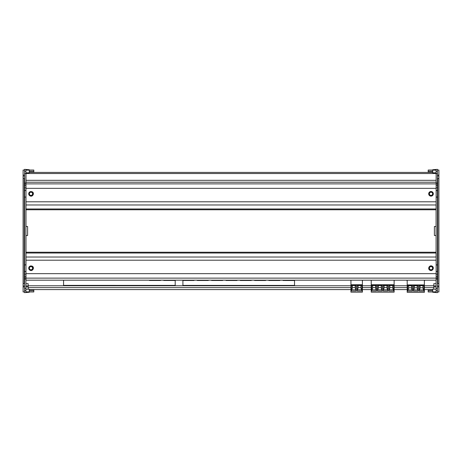 <?xml version="1.0" encoding="UTF-8"?>
<svg xmlns="http://www.w3.org/2000/svg" width="462" height="462" viewBox="0 0 462 462"><rect width="100%" height="100%" fill="white"/><g stroke="black" fill="none" stroke-linecap="round" stroke-linejoin="round"><path stroke-width="0.69" d="M28.17 285.764L350.941 285.764M362.393 285.764L371.223 285.764M394.121 285.764L407.195 285.764M424.364 285.764L433.83 285.764M29.297 172.407L432.703 172.407M29.297 289.593L350.941 289.593M362.393 289.593L371.223 289.593M394.121 289.593L407.195 289.593M424.364 289.593L432.703 289.593M33.807 172.407L33.807 170.039L29.297 170.039M29.297 172.205L33.807 172.205L29.297 172.17M33.807 290.044L33.807 289.593M29.297 289.795L33.807 289.795L33.807 291.961L29.297 291.961M24.567 170.039L23.1 170.039L23.1 291.961L24.567 291.961M28.17 172.8L28.17 173.533M25.918 283.68L28.17 283.68L28.17 289.2M24.567 283.749L23.25 283.68M24.226 283.749L24.226 178.251L23.1 178.32M24.226 178.251L24.567 178.251M25.918 185.597L24.567 185.597L24.567 184.095L25.918 184.095L25.918 190.494L24.567 190.494L24.567 197.049L25.918 197.049L24.567 197.135L24.567 276.403L25.918 276.403L25.918 277.905L24.567 277.905L24.567 276.403M24.567 264.951L25.918 264.951L25.918 197.135M24.567 271.419L25.918 271.419L25.918 276.403M25.918 279.031L25.918 288.467L24.567 288.467L24.567 279.031L25.918 279.031L25.918 277.905M25.918 288.467L25.918 291.863L29.297 291.863L29.297 289.2L25.918 289.2M24.567 288.467L24.567 292.654L29.297 292.255L29.297 291.863M24.567 173.533L25.918 173.533L25.918 170.137L29.297 170.137L29.297 169.745L24.567 169.346L24.567 184.095M25.918 173.533L25.918 182.969L24.567 182.969M25.918 184.095L25.918 182.969M25.918 190.494L24.567 190.581M24.567 279.031L24.567 277.905M24.567 190.494L24.567 187.843L25.918 187.843M24.567 185.597L24.567 187.843M25.918 264.865L24.567 264.865M30.989 265.933A2.252 2.252 0 0 0 29.915 266.204L32.207 266.158C34.893 267.463 32.542 271.766 29.995 270.212L29.903 270.16A2.252 2.252 0 0 0 33.241 268.185A2.252 2.252 0 0 0 28.771 267.793A2.252 2.252 0 0 0 30.989 270.437M25.918 271.506L24.567 271.506M25.918 172.8L29.297 172.8L29.297 170.137M30.989 191.563A2.252 2.252 0 0 1 33.241 193.815A2.252 2.252 0 0 1 30.989 196.067L29.995 195.842C32.542 197.395 34.893 193.093 32.207 191.788L30.221 191.695A2.252 2.252 0 0 1 30.989 191.563C33.893 193.064 33.893 194.566 30.989 196.067A2.252 2.252 0 0 1 30.221 191.695M25.918 226.495L27.604 226.495L27.604 235.505L25.918 235.505M30.989 269.791A1.605 1.605 0 0 1 29.406 267.908A1.605 1.605 0 0 1 32.588 268.185A1.605 1.605 0 0 1 30.989 269.791M30.989 195.42A1.605 1.605 0 0 1 30.44 192.308A1.605 1.605 0 0 1 32.588 193.815A1.605 1.605 0 0 1 30.989 195.42M428.193 289.593L428.193 291.961L432.703 291.961M432.703 289.795L428.193 289.795L432.703 289.83M428.193 171.956L428.193 172.407M432.703 172.205L428.193 172.205L428.193 170.039L432.703 170.039M437.433 291.961L438.9 291.961L438.9 170.039L437.433 170.039M433.83 289.2L433.83 283.68L436.082 283.68M433.83 173.533L433.83 172.8M437.433 178.251L438.75 178.32M437.774 178.251L437.774 283.749L438.9 283.68M437.774 283.749L437.433 283.749M436.082 204.984L436.082 257.016M436.082 173.533L436.082 170.137L432.703 170.137L432.703 172.8L436.082 172.8M25.976 226.495L25.976 183.876L436.14 183.876L436.14 173.533L437.433 173.533L437.433 169.346L432.703 169.745L432.703 170.137M437.433 288.467L436.082 288.467L436.082 291.863L432.703 291.863L432.703 292.255L437.433 292.654L437.433 274.157L436.14 274.157M436.082 288.467L436.082 280.174M437.433 173.533L437.433 185.597L436.14 185.597M436.14 187.843L437.433 187.843L437.433 185.597M437.433 187.843L437.433 190.581L436.14 190.581M436.14 197.135L437.433 197.135L437.433 190.581M437.433 197.135L437.433 264.951L436.14 264.951M436.14 271.506L437.433 271.506L437.433 264.951M437.433 271.506L437.433 274.157M436.14 264.865L437.433 264.865M437.433 197.049L436.14 197.049M436.14 190.494L437.433 190.494M436.082 289.2L432.703 289.2L432.703 291.863M437.433 271.419L436.14 271.419M432.992 269.265L431.779 270.305A2.252 2.252 0 0 1 428.759 268.185A2.252 2.252 0 0 1 433.229 267.793A2.252 2.252 0 0 1 431.779 270.305M428.759 268.231L431.011 265.933M436.082 235.505L434.396 235.505L434.396 226.495L436.082 226.495M431.779 191.695A2.252 2.252 0 0 0 428.759 193.815A2.252 2.252 0 0 0 433.229 194.207A2.252 2.252 0 0 0 431.779 191.695M431.011 192.209A1.605 1.605 0 0 1 432.594 194.092A1.605 1.605 0 0 1 429.412 193.815A1.605 1.605 0 0 1 431.011 192.209M431.011 266.58A1.605 1.605 0 0 1 431.56 269.692A1.605 1.605 0 0 1 429.412 268.185A1.605 1.605 0 0 1 431.011 266.58M432.12 191.788A2.31 2.31 0 0 1 433.038 194.924A2.31 2.31 0 0 1 429.903 195.842A2.31 2.31 0 0 1 428.984 192.706A2.31 2.31 0 0 1 432.12 191.788M25.976 201.802L436.14 201.802L436.14 183.876M436.14 201.802L436.14 208.968M436.14 253.032L436.14 280.174L25.976 280.174L25.976 278.124L436.14 278.124M25.976 235.505L25.976 278.124M25.976 183.876L25.976 173.533L436.14 173.533M432.12 266.158C434.8 267.463 432.449 271.766 429.903 270.212C427.223 268.907 429.573 264.605 432.12 266.158M175.196 280.174L175.196 285.401L63.571 285.377L63.577 280.174M63.664 280.174L74.705 280.174M77.916 280.174L88.958 280.174M92.285 280.174L103.326 280.174M106.658 280.174L117.706 280.174M120.917 280.174L131.959 280.174M135.239 280.174L146.287 280.174M149.48 280.174L149.48 280.469L155.001 280.469L155.001 280.174L155.001 280.469L160.522 280.469L160.522 280.174M163.739 280.174L163.739 280.469L169.265 280.469L169.265 280.174L169.265 280.469L174.786 280.469L174.786 280.174M294.531 280.174L294.525 285.424L182.906 285.401L182.906 280.174M182.998 280.174L182.998 280.474L188.519 280.474L188.519 280.174L188.519 280.474L194.04 280.474L194.04 280.174M197.251 280.174L197.251 280.474L202.772 280.474L202.772 280.174L202.772 280.474L208.293 280.48L208.293 280.174M211.613 280.174L211.613 280.48L217.134 280.48L217.134 280.174L217.134 280.48L222.655 280.48L222.655 280.174M225.993 280.174L225.993 280.48L231.514 280.48L231.514 280.174L231.514 280.48L237.035 280.486L237.035 280.174M240.252 280.174L240.252 280.486L245.772 280.486L245.772 280.174L245.772 280.486L251.293 280.486L251.293 280.174M254.574 280.174L254.574 280.486L260.094 280.486L260.094 280.174L260.094 280.486L265.615 280.492L265.615 280.174M268.809 280.174L268.809 280.492L274.33 280.492L274.33 280.174L274.33 280.492L279.851 280.492L279.851 280.174M283.073 280.174L283.073 280.492L288.594 280.498L288.594 280.174L288.594 280.498L294.115 280.498L294.115 280.174M362.41 280.203L363.536 280.174M362.393 283.229L362.41 280.174M350.941 280.203L349.838 280.174M362.393 280.174L362.393 284.996L350.947 284.996L350.941 280.174M350.947 284.996L350.941 292.157L362.393 292.157L362.393 284.996M351.438 285.545L351.438 290.973L356.173 290.973L356.173 285.545L351.438 285.545L351.438 290.471L351.796 289.778L355.815 289.778L356.173 290.471L356.173 285.545M357.166 285.545L357.166 290.973L361.896 290.973L361.896 285.545L357.166 285.545L357.166 290.471L357.519 289.778L361.538 289.778L361.896 290.471L361.896 285.545M362.393 284.759L350.941 284.759M351.796 289.778L352.396 287.861L352.396 285.545M355.214 287.849L355.214 285.545L355.214 287.849L355.815 289.778M352.396 287.612L355.214 287.612M358.119 285.545L358.119 287.861L357.519 289.778M360.938 287.757L360.938 285.545L360.938 287.757M360.938 287.849L361.538 289.778M358.119 287.612L360.938 287.612M394.121 283.229L394.121 282.034M394.144 280.203L395.27 280.174M371.223 280.203L370.12 280.174M394.144 280.174L394.121 281.52M394.144 281.52L394.144 282.034M371.229 284.996L371.223 292.157L394.121 292.157L394.121 284.996L371.229 284.996L371.223 280.174M394.121 280.174L394.121 284.996M383.171 285.545L383.171 290.973L387.907 290.973L387.907 285.545L383.171 285.545L383.171 290.471L383.529 289.778L387.549 289.778L387.907 290.471L387.907 285.545M371.725 285.545L371.725 290.973L376.455 290.973L376.455 285.545L371.725 285.545L371.725 290.471L372.077 289.778L376.097 289.778L376.455 290.471L376.455 285.545M377.448 285.545L377.448 290.973L382.178 290.973L382.178 285.545L377.448 285.545L377.448 290.471L377.806 289.778L381.826 289.778L382.178 290.471L382.178 285.545M388.894 285.545L388.894 290.973L393.63 290.973L393.63 285.545L388.894 285.545L388.894 290.471L389.252 289.778L393.272 289.778L393.63 290.471L393.63 285.545M394.121 284.759L371.223 284.759M383.529 289.778L384.13 287.861L384.13 285.545M386.942 287.757L386.942 285.545L386.942 287.757M386.942 287.849L387.549 289.778M384.13 287.612L386.942 287.612M372.678 285.545L372.678 287.861L372.077 289.778M375.496 287.849L375.496 285.545L375.496 287.849L376.097 289.778M372.678 287.612L375.496 287.624M377.806 289.778L378.401 287.861L378.401 285.545M381.219 287.757L381.219 285.545L381.219 287.757M381.219 287.849L381.826 289.778M378.401 287.612L381.219 287.612M389.853 285.545L389.853 287.861L389.252 289.778M392.671 287.757L392.671 285.545L392.671 287.757M392.671 287.849L393.272 289.778M389.853 287.612L392.671 287.612M424.364 283.397L424.387 280.174L424.364 285.164L407.195 285.164L407.195 280.174M424.387 280.37L425.514 280.174M407.195 280.37L406.086 280.174M424.364 285.164L424.364 292.325L407.195 292.325L407.195 285.164M424.364 284.927L407.195 284.927M413.415 285.712L413.415 291.141L418.15 291.141L418.15 285.712L413.415 285.712L413.415 290.638L413.773 289.945L417.792 289.945L418.15 290.638L418.15 285.712M407.692 285.712L407.692 291.141L412.422 291.141L412.422 285.712L407.692 285.712L407.692 290.638L408.05 289.945L412.069 289.945L412.422 290.638L412.422 285.712M419.138 285.712L419.138 291.141L423.873 291.141L423.873 285.712L419.138 285.712L419.138 290.638L419.496 289.945L423.515 289.945L423.873 290.638L423.873 285.712M413.773 289.945L414.374 288.034L414.374 285.712M417.186 287.93L417.186 285.712L417.186 287.93M417.186 288.022L417.792 289.945M414.374 287.786L417.186 287.786M408.05 289.945L408.645 288.034L408.645 285.712M411.463 288.022L411.463 285.712L411.463 288.022L412.069 289.945M408.645 287.786L411.463 287.786M420.097 285.712L420.097 288.034L419.496 289.945M422.915 287.93L422.915 285.712L422.915 287.93M422.915 288.022L423.515 289.945M420.097 287.786L422.915 287.786M28.17 287.624L350.941 287.624M362.393 287.624L371.223 287.624M394.121 287.624L407.195 287.624M424.364 287.624L433.83 287.624M33.807 171.223L29.297 171.223M29.297 289.83L33.807 289.83M29.297 290.777L33.807 290.777M23.1 175.11L24.567 175.11M28.17 286.89L25.918 286.89M24.567 286.89L23.1 286.89M25.918 285.932L28.17 285.932M23.1 285.932L24.567 285.932M23.1 176.068L24.567 176.068M25.918 274.157L24.567 274.157M24.567 290.714L25.918 290.714M25.918 171.287L24.567 171.287M428.193 290.777L432.703 290.777M432.703 172.17L428.193 172.17M432.703 171.223L428.193 171.223M438.9 286.89L437.433 286.89M436.082 286.89L433.83 286.89M437.433 175.11L438.9 175.11M436.082 285.932L433.83 285.932M438.9 176.068L437.433 176.068M438.9 285.932L437.433 285.932M436.14 184.095L437.433 184.095M437.433 182.969L436.14 182.969M437.433 171.287L436.082 171.287M436.082 290.714L437.433 290.714M436.14 279.031L437.433 279.031M437.433 277.905L436.14 277.905M436.14 276.403L437.433 276.403M25.976 188.352L436.14 188.352M25.976 204.984L436.14 204.984M25.976 180.313L436.14 180.313M25.976 182.219L436.14 182.219M25.976 208.968L436.082 208.968M25.976 209.765L436.082 209.765M25.976 252.235L436.082 252.235M25.976 253.032L436.082 253.032M25.976 257.016L436.14 257.016M25.976 260.198L436.14 260.198M25.976 273.648L436.14 273.648"/></g></svg>
